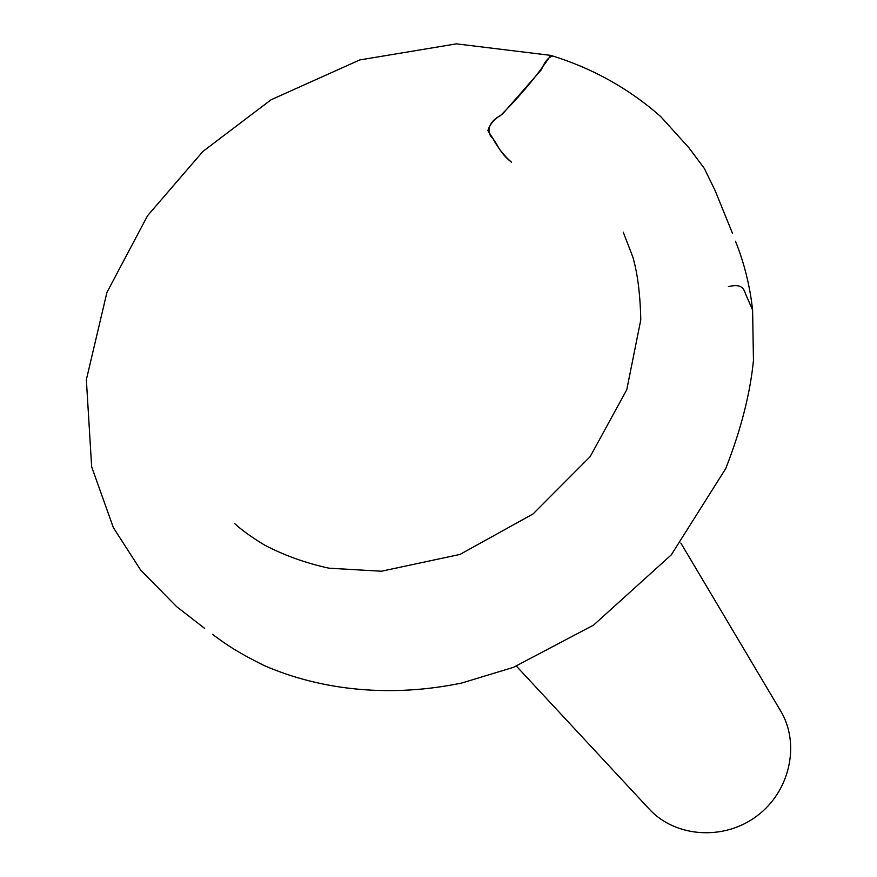 <?xml version="1.0" encoding="UTF-8"?>
<svg xmlns="http://www.w3.org/2000/svg" width="877" height="877" viewBox="0 0 877 877"><rect width="100%" height="100%" fill="white"/><g stroke="black" fill="none" stroke-linecap="round" stroke-linejoin="round"><path stroke-width="1.32" d="M516.443 666.18L649.188 809.032C675.169 837.436 723.843 840.988 756.884 816.005C790.166 791.35 800.471 743.641 780.53 710.721L680.837 543.049M728.392 286.647C744.398 282.679 744.091 291.438 746.25 295.549L752.598 310.063M511.477 162.19C505.437 157.564 500.504 151.589 496.689 144.256L487.897 130.629C489.826 124.085 494.606 118.658 502.225 114.372L541.482 69.557C544.781 61.412 548.629 56.906 553.014 56.029L550.701 55.361C537.239 75.619 520.467 95.736 500.361 115.698C488.27 121.618 485.957 132.865 492.742 138.259C497.807 147.785 504.056 155.755 511.488 162.19M732.459 233.238L715.193 190.758L704.374 168.505L688.96 147.818L660.622 116.488C628.666 88.358 592.03 67.989 550.701 55.361L456.435 43.85L359.723 59.943L271.07 99.77L202.982 151.381L147.588 215.643L106.928 292.414L86.352 379.719L91.657 466.794L113.374 527.647L140.638 570.039L176.54 606.577L204.626 628.381M234.411 523.317C241.438 529.905 251.447 537.13 264.448 545.001C284.214 555.393 305.733 563.122 328.996 568.186L381.407 571.234L459.965 554.428L533.063 513.944L590.166 456.61L626.77 389.717L640.791 319.842C640.21 293.927 637.524 272.879 632.734 256.709L623.218 232.142M212.53 634.345C227.275 645.417 238.084 652.554 264.065 665.5C322.484 690.955 391.942 697.533 461.719 683.03L513.319 667.386L593.608 625.082L671.289 554.856L725.75 468.548C740.933 429.763 750.164 393.729 753.464 360.436L752.598 310.03C749.967 286.066 744.266 263.122 735.485 241.208L735.507 241.263"/></g></svg>
